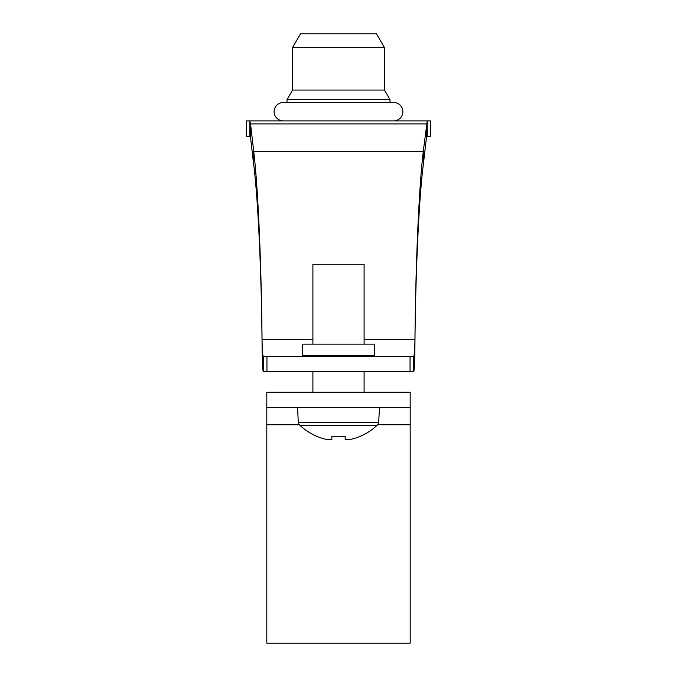 <?xml version="1.0" encoding="UTF-8"?>
<svg xmlns="http://www.w3.org/2000/svg" width="677" height="677" viewBox="0 0 677 677"><rect width="100%" height="100%" fill="white"/><g stroke="black" fill="none" stroke-linecap="round" stroke-linejoin="round"><path stroke-width="1.02" d="M301.637 356.424A1.024 1.024 0 0 0 302.661 355.4L302.661 344.136L374.339 344.136L374.339 355.4A1.024 1.024 0 0 0 375.363 356.424M266.95 371.783L413.706 371.783L413.706 356.424L263.294 356.424C262.625 355.56 262.211 349.848 262.041 339.295C261.356 262.668 257.996 186.776 253.748 151.673L250.541 123.908L249.796 120.895L246.335 120.895L246.335 136.255L249.796 136.255L250.541 137.456L253.748 165.222C257.996 198.268 261.356 269.691 262.041 341.809C262.211 360.282 262.625 370.277 263.294 371.783L266.95 371.783L266.95 356.424M430.487 120.895L430.665 136.255L430.665 120.895L249.796 120.895L249.796 136.255M430.487 136.255L427.204 136.255L426.459 137.456L423.252 165.222C419.004 198.268 415.644 269.691 414.959 341.809C414.789 360.282 414.375 370.277 413.706 371.783M427.204 136.255L427.204 120.895L423.252 151.673C419.004 186.776 415.644 262.668 414.959 339.295C414.789 349.848 414.375 355.56 413.706 356.424M250.541 137.456L250.541 123.908L426.459 123.908L426.459 137.456M263.294 356.424L263.294 371.783M283.325 120.895A9.199 9.199 0 0 1 274.126 111.697A9.199 9.199 0 0 1 283.325 102.498L393.675 102.498A9.199 9.199 0 0 1 402.874 111.697A9.199 9.199 0 0 1 393.675 120.895M389.994 102.498L389.994 99.621L287.006 99.621L287.006 102.498M292.523 47.644L300.486 33.85L376.514 33.85L384.477 47.644L292.523 47.644L292.523 90.066L384.477 90.066L389.994 99.621M292.523 90.066L287.006 99.621M384.477 47.644L384.477 90.066M410.186 643.15L410.186 407.622L266.814 407.622L266.814 643.15L410.186 643.15M410.186 407.622L410.186 392.262L266.814 392.262L266.814 407.622M298.32 422.558L378.68 422.558L378.325 424.107L376.674 425.664L300.326 425.664L298.675 424.107L298.32 422.558L297.541 407.622M364.099 344.136L364.099 264.258L312.901 264.258L312.901 344.136M376.674 425.664A55.929 55.929 0 0 1 350.254 439.466L345.16 439.466L345.16 436.462A56.183 50.284 -0 0 1 331.84 436.462L331.84 439.466L326.746 439.466A55.929 55.929 0 0 1 300.326 425.664M331.84 436.462A56.183 50.284 0 0 0 345.16 436.462M302.661 355.4L374.339 355.4M423.252 165.222L423.252 151.673L253.748 151.673L253.748 165.222M414.959 341.809L414.959 339.295L364.099 339.295M312.901 339.295L262.041 339.295L262.041 341.809M410.05 371.783L410.05 356.424M246.513 120.895L246.513 136.255M410.186 424.75L377.427 424.75M299.572 424.75L266.814 424.75M378.68 422.558L379.458 407.622M364.099 371.783L364.099 392.262M312.901 371.783L312.901 392.262"/></g></svg>
